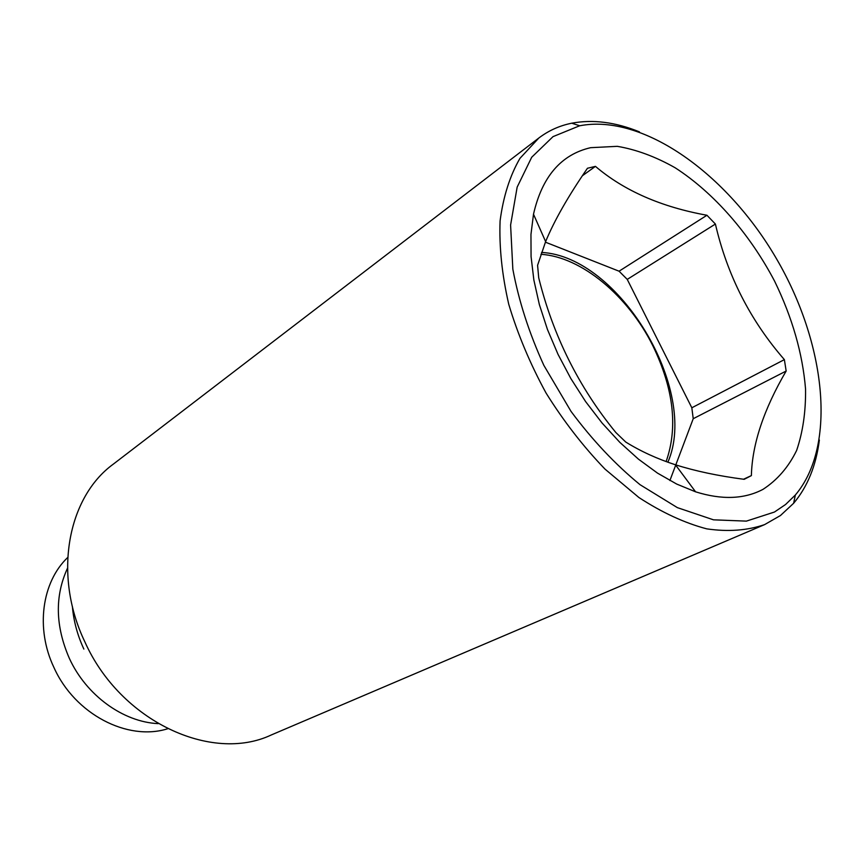 <?xml version="1.0" encoding="UTF-8"?>
<svg xmlns="http://www.w3.org/2000/svg" width="865" height="865" viewBox="0 0 865 865"><rect width="100%" height="100%" fill="white"/><g stroke="black" fill="none" stroke-linecap="round" stroke-linejoin="round"><path stroke-width="1.3" d="M582.437 175.714L595.444 166.372L587.454 168.264C568.251 196.128 554.303 220.575 545.62 241.616L537.587 265.296L538.711 277.795C553.07 335.663 578.793 387.25 615.88 432.554L625.773 442.058C640.803 451.368 657.357 458.937 675.435 464.775L695.579 491.817L676.711 484.076L657.53 473.133L638.424 459.131L619.805 442.329L602.072 423.017L585.627 401.609L570.835 378.535L558.012 354.315L547.448 329.468L539.349 304.534L533.867 280.065L531.067 256.537L530.959 234.458L533.5 214.217C542.041 176.709 561.093 154.532 590.644 147.677L617.286 146.336C636.24 149.537 655.519 156.673 675.1 167.745C713.971 192.798 749.76 233.928 774.564 281.093C792.297 317.563 802.634 353.547 805.553 389.055C805.845 411.697 802.861 432.165 796.611 450.481C788.48 467.122 777.278 480.075 763.006 489.352C744.278 499.224 721.81 500.046 695.579 491.817M675.435 464.775C695.233 471.057 718.145 475.912 744.17 479.329L751.382 475.609L743.511 479.232M595.444 166.372C624 190.678 661.163 206.984 706.943 215.255L715.398 224.046C727.249 275.232 750.247 320.428 784.371 359.624L786.166 371.031C763.752 409.394 752.15 444.253 751.382 475.609M675.803 464.883L693.233 418.703L691.827 407.783L627.244 279.395L619.07 271.199L545.404 242.168M669.899 480.54L675.706 465.132M541.544 252.429C619.016 256.256 699.363 389.974 667.877 462.202M706.943 215.255L619.07 271.199M715.398 224.046L627.244 279.395M784.371 359.624L691.827 407.783M786.166 371.031L693.233 418.703M167.669 728.763C127.62 741.446 74.812 714.198 53.954 667.531C35.314 628.509 41.888 582.037 67.675 557.514M158.176 723.637C123.198 722.037 86.273 695.417 69.341 658.341C55.328 626.109 54.711 596.093 67.47 568.294M72.379 606.387C73.601 620.973 77.428 635.202 83.862 649.074M639.44 131.869C615.426 122.116 592.86 119.229 571.743 123.198L571.614 123.23C559.536 125.674 548.615 130.593 538.852 138L113.239 464.191C67.589 497.353 52.733 575.139 84.889 641.906C120.365 721.302 211.59 763.254 271.329 734.947L764.584 524.623L780.468 515.518L793.648 503.246C807.488 486.811 816.063 465.738 819.371 440.026M538.852 138L519.952 158.36C509.907 175.725 503.289 196.571 500.089 220.878C499.083 246.839 501.97 274.616 508.739 304.242C517.735 334.301 530.169 363.895 546.042 393.013C563.591 421.147 583.259 446.524 605.013 469.122L638.889 497.505C662.071 512.588 684.691 523.033 706.759 528.861C728.016 531.953 747.284 530.537 764.584 524.623M579.604 125.793L553.027 136.627L531.716 157.235L517.162 187.11L510.599 225.041L512.837 269.156C518.73 300.869 529.077 332.949 543.869 365.387L571.041 411.416C592.255 439.971 615.264 464.397 640.057 484.703L677.382 507.636L713.495 519.833L746.387 521.119L774.456 512.037L785.593 504.49L795.335 495.029C837.352 445.562 825.707 342.756 776.359 258.538C727.27 174.157 643.463 113.488 579.723 125.771L579.604 125.793M666.115 461.564C678.106 427.537 673.705 388.969 652.902 345.87C628.25 296.046 581.507 256.754 540.906 254.31M545.631 241.616L533.5 214.217M579.723 125.771L571.743 123.198M795.335 495.029L793.648 503.246"/></g></svg>
